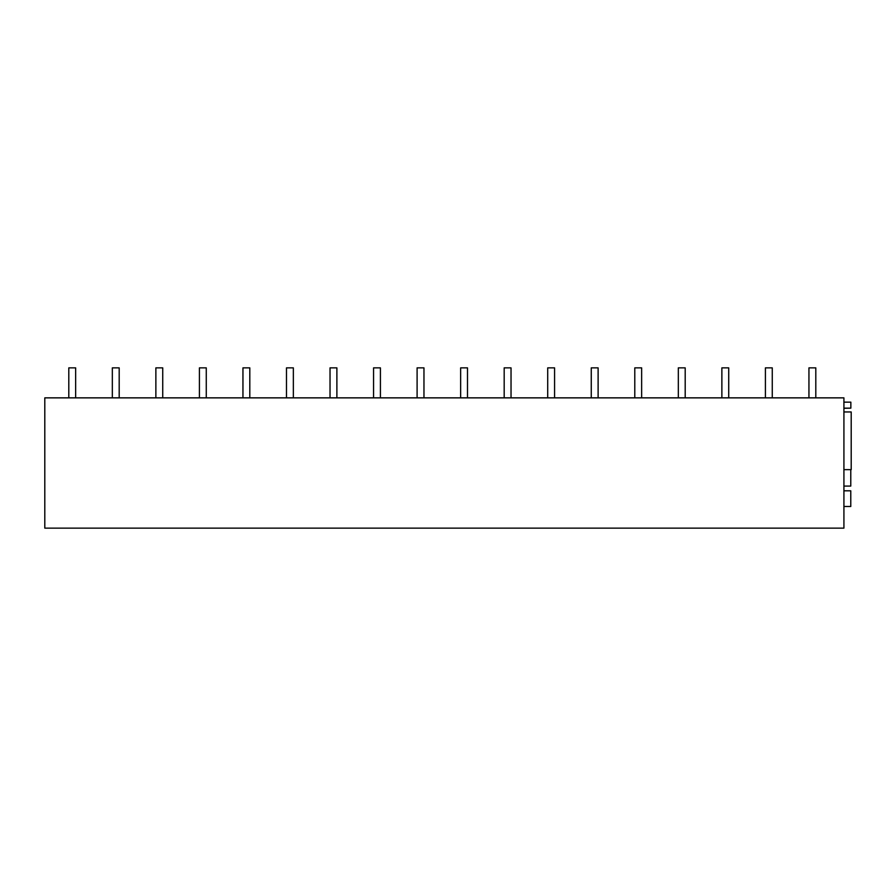 <?xml version="1.0" encoding="UTF-8"?>
<svg xmlns="http://www.w3.org/2000/svg" width="896" height="896" viewBox="0 0 896 896"><rect width="100%" height="100%" fill="white"/><g stroke="black" fill="none" stroke-linecap="round" stroke-linejoin="round"><path stroke-width="1.34" d="M44.8 528.136L44.8 397.858L843.92 397.858L843.92 528.136L44.8 528.136M843.92 402.147L850.853 402.147L850.853 408.15L843.92 408.15M54.23 397.858L44.8 397.858M843.92 411.958L851.2 411.958L851.2 469.638L843.92 469.638M843.92 490.806L850.774 490.806L850.774 506.498L843.92 506.498M843.92 486.091L850.774 486.091L850.774 469.638M843.92 408.274L850.853 408.15M68.802 367.864L68.802 397.858L68.802 367.864L75.656 367.864L75.656 397.858M112.336 367.864L112.336 397.858L112.336 367.864L119.19 367.864L119.19 397.858M155.87 367.864L155.87 397.858L155.87 367.864L162.736 367.864L162.736 397.858M199.416 367.864L199.416 397.858L199.416 367.864L206.27 367.864L206.27 397.858M242.95 367.864L242.95 397.858L242.95 367.864L249.805 367.864L249.805 397.858M286.485 367.864L286.485 397.858L286.485 367.864L293.35 367.864L293.35 397.858M330.03 367.864L330.03 397.858L330.03 367.864L336.885 367.864L336.885 397.858M373.565 367.864L373.565 397.858L373.565 367.864L380.419 367.864L380.419 397.858M417.099 367.864L417.099 397.858L417.099 367.864L423.965 367.864L423.965 397.858M460.645 367.864L460.645 397.858L460.645 367.864L467.499 367.864L467.499 397.858M504.179 367.864L504.179 397.858L504.179 367.864L511.034 367.864L511.034 397.858M547.714 367.864L547.714 397.858L547.714 367.864L554.579 367.864L554.579 397.858M591.259 367.864L591.259 397.858L591.259 367.864L598.114 367.864L598.114 397.858M634.794 367.864L634.794 397.858L634.794 367.864L641.648 367.864L641.648 397.858M678.328 367.864L678.328 397.858L678.328 367.864L685.194 367.864L685.194 397.858M721.874 367.864L721.874 397.858L721.874 367.864L728.728 367.864L728.728 397.858M765.408 367.864L765.408 397.858L765.408 367.864L772.262 367.864L772.262 397.858M808.942 367.864L808.942 397.858L808.942 367.864L815.808 367.864L815.808 397.858"/></g></svg>
